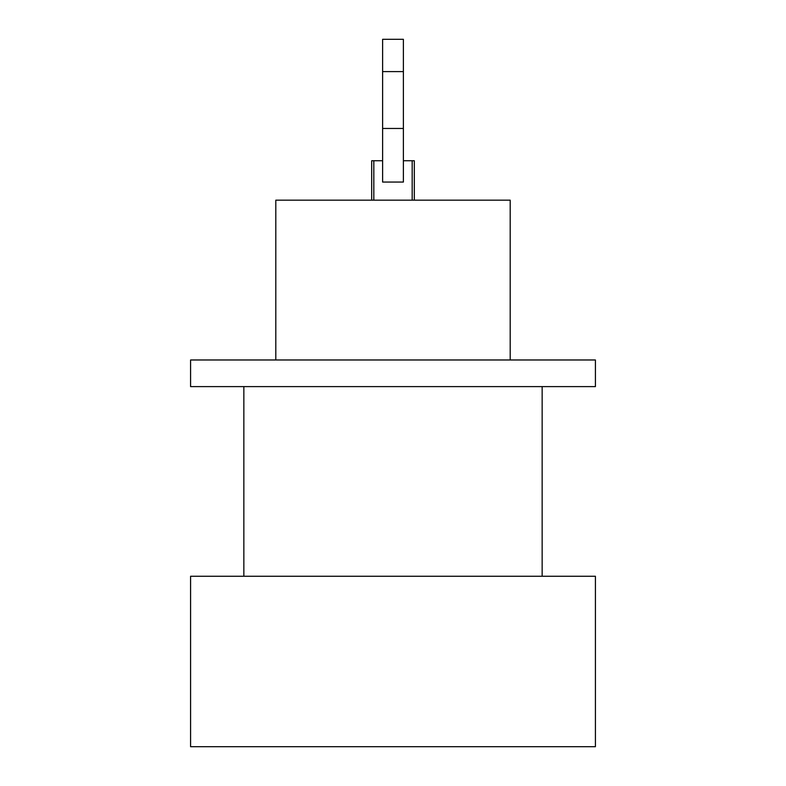 <?xml version="1.0" encoding="UTF-8"?>
<svg xmlns="http://www.w3.org/2000/svg" width="786" height="786" viewBox="0 0 786 786"><rect width="100%" height="100%" fill="white"/><g stroke="black" fill="none" stroke-linecap="round" stroke-linejoin="round"><path stroke-width="0.59" stroke-dasharray="3.93 2.95" d="M595.415 746.7L190.585 746.7M190.585 576.246L595.415 576.246M393 576.246L243.847 576.246L393 576.246M393 386.604L243.847 386.604L393 386.604M190.585 386.604L595.415 386.604M190.585 359.978L595.415 359.978M393 359.978L510.193 359.978L393 359.978M275.807 200.165L510.193 200.165M371.69 200.165L373.822 200.165L371.69 200.165L371.69 160.747L382.615 160.747L382.615 163.822L382.615 160.747M412.178 200.165L373.822 200.165L414.31 200.165L412.178 200.165L412.178 160.747L403.385 160.747L403.385 163.822L403.385 160.747M382.615 128.462L382.615 182.057L382.615 163.822L382.615 182.057L403.385 182.057L403.385 163.822L403.385 182.057L382.615 182.057L403.385 182.057L403.385 39.3L382.615 39.3L382.615 128.462L403.385 128.462M414.31 200.165L414.31 160.747L412.178 160.747M403.385 71.595L382.615 71.595M373.822 200.165L373.822 160.747"/><path stroke-width="1.18" d="M393 746.7L595.415 746.7L595.415 576.246L190.585 576.246L190.585 746.7L393 746.7M393 386.604L190.585 386.604L190.585 359.978L595.415 359.978L595.415 386.604L393 386.604M510.193 359.978L510.193 200.165L275.807 200.165L275.807 359.978M371.69 200.165L371.69 160.747L382.615 160.747M403.385 160.747L414.31 160.747L414.31 200.165M403.385 163.822L403.385 182.057L382.615 182.057L382.615 128.462L403.385 128.462L403.385 163.822M403.385 128.462L403.385 39.3L382.615 39.3L382.615 128.462M403.385 71.595L382.615 71.595M373.822 160.747L373.822 200.165M412.178 200.165L412.178 160.747M542.153 576.246L542.153 386.604M243.847 576.246L243.847 386.604"/></g></svg>

